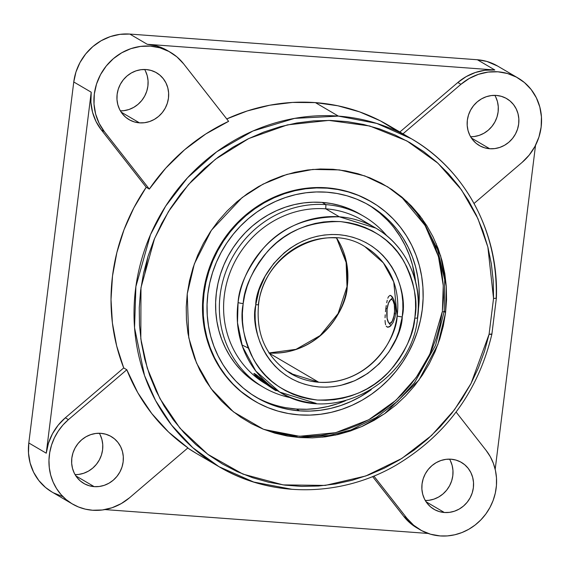 <?xml version="1.0" encoding="UTF-8"?>
<svg xmlns="http://www.w3.org/2000/svg" width="570" height="570" viewBox="0 0 570 570"><rect width="100%" height="100%" fill="white"/><g stroke="black" fill="none" stroke-linecap="round" stroke-linejoin="round"><path stroke-width="0.85" d="M258.566 304.544A4.09 0.591 -172.4 0 1 255.752 304.722C255.809 282.171 284.722 231.434 338.808 234.676C392.637 239.913 408.02 294.127 402.32 316.236L402.235 316.92A4.09 0.591 -172.4 0 1 397.133 315.873L393.742 281.958L383.353 262.863L364.943 246.689A73.509 68.806 -59.6 0 1 397.133 315.873A73.509 68.806 -59.6 0 1 318.765 382.249A73.509 68.806 -59.6 0 1 290.558 373.5L318.765 382.249L269.261 353.208L318.765 382.249C369.994 385.042 397.041 337.112 397.133 315.873A4.09 0.591 7.6 0 0 402.235 316.92C402.178 339.471 373.264 390.208 319.179 386.966C265.349 381.729 249.966 327.508 255.666 305.406L255.752 304.722A4.09 0.591 7.6 0 0 258.566 304.544A4.09 0.591 7.6 0 0 258.374 304.316A73.509 68.806 -59.6 0 1 336.742 237.939M363.952 216.415L360.183 214.206A99.123 92.782 120.4 0 0 322.15 202.407L325.919 204.623A99.123 92.782 -59.6 0 1 363.952 216.415A99.123 92.782 -59.6 0 1 386.838 235.823A99.123 92.782 120.4 0 0 325.919 204.623L325.755 208.827L339.371 216.814A95.033 88.956 -59.6 0 1 375.83 228.121L362.214 220.134A95.033 88.956 120.4 0 0 325.755 208.827L339.371 216.814A95.033 88.956 -59.6 0 0 238.075 302.506L237.483 322.762L242.421 346.403L255.852 371.12L279.671 392.06L316.136 403.368A95.033 88.956 -59.6 0 1 279.671 392.06A95.033 88.956 -59.6 0 1 238.075 302.506A4.09 0.591 7.7 0 0 243.176 303.561L243.055 304.473C239.991 319.905 243.483 338.153 253.529 359.221C265.691 381.907 286.988 395.516 317.433 400.047C348.427 400.382 372.787 390.393 390.514 370.08C405.762 351.013 413.863 333.685 414.81 318.081A4.09 0.591 7.7 0 0 417.618 317.91A4.09 0.591 -172.3 0 1 414.81 318.081L414.932 317.169C417.995 301.737 414.504 283.49 404.458 262.421C392.295 239.735 370.999 226.126 340.554 221.595C309.56 221.26 285.2 231.249 267.472 251.562C252.225 270.629 244.124 287.957 243.176 303.561A4.09 0.591 -172.3 0 1 238.075 302.506C239.065 286.297 247.465 268.256 263.269 248.385C281.637 227.181 307.002 216.657 339.371 216.814L375.83 228.121A95.033 88.956 -59.6 0 1 417.425 317.682A95.033 88.956 -59.6 0 1 417.375 318.06M269.118 353.001A73.509 68.806 120.4 0 0 347.194 286.917A73.509 68.806 120.4 0 0 336.585 237.982L346.873 264.387L347.194 286.917A4.09 0.584 -172.2 0 1 347.002 286.689A4.09 0.584 7.8 0 0 347.194 286.917C346.988 308.121 319.955 355.766 268.869 352.98M442.398 310.757L443.261 285.556L438.437 256.55L425.113 225.499L400.902 196.258L408.07 203.134L416.371 212.717L423.681 223.148L429.923 234.334L435.031 246.155L438.971 258.502L441.7 271.263L443.189 284.309L443.417 297.512L442.398 310.757M436.143 243.561L444.7 279.735L444.244 310.793A139.593 130.665 -59.6 0 1 444.123 311.712A4.09 0.591 -172.5 0 1 442.284 311.655A4.09 0.591 7.5 0 0 444.123 311.712L435.551 345.356L414.376 382.94L397.547 401.273L376.243 417.511L350.878 430.008L322.584 437.169L350.949 429.98L376.35 417.447L397.653 401.173L414.461 382.833L435.58 345.278L444.123 311.712A139.593 130.665 -59.6 0 0 444.244 310.793A289.845 42.615 -172.9 0 1 445.533 312.973A289.845 42.615 7.1 0 0 444.244 310.793L444.707 279.763L436.143 243.568M187.245 293.885L188.77 337.718L196.515 363.012L211.064 388.647L233.465 411.882L263.418 429.231L298.687 437.496L335.395 435.117L361.537 426.674L384.622 413.72L418.9 380.119L437.846 344.608L445.533 312.973L446.545 299.777L446.31 286.617L444.821 273.621L442.092 260.91L438.159 248.606L433.05 236.835L426.816 225.706L419.52 215.317L411.234 205.784L402.028 197.191L392.003 189.618L381.245 183.148L369.866 177.826L357.967 173.722L345.677 170.865L333.094 169.283L320.354 168.991L307.579 170.002L294.889 172.29L282.406 175.845L270.244 180.626L258.531 186.59L247.373 193.679L236.885 201.823L227.159 210.95L218.289 220.968L210.373 231.776L203.469 243.276L197.655 255.353L192.988 267.9L189.504 280.782L187.245 293.885L186.226 307.08L186.468 320.24L187.958 333.236L190.679 345.947L194.619 358.245L199.728 370.023L205.962 381.152L213.258 391.533L221.545 401.066L230.75 409.659L240.775 417.233L251.534 423.709L262.913 429.025L274.804 433.129L287.102 435.993L299.678 437.568L312.417 437.86L325.192 436.855L337.889 434.568L350.372 431.013L362.527 426.232L374.241 420.268L385.398 413.172L395.894 405.028L405.619 395.901L414.483 385.89L422.406 375.074L429.31 363.575L435.124 351.498L439.791 338.958L443.275 326.069L445.533 312.973L446.296 286.439L440.61 255.745L422.156 218.816L406.98 201.588L387.7 186.846L364.821 175.916L339.385 169.91L312.873 169.425L286.902 174.406L262.969 184.167L242.115 197.569L211.406 230.244L194.334 263.903L187.245 293.885M289.396 372.801L292.189 374.12L291.854 373.571L285.94 370.514M288.926 372.025L290.636 372.901M388.134 327.244L387.08 326.988L389.339 326.895L390.628 325.954L393.143 322.463L395.017 317.262L395.78 311.099L395.309 304.986L393.877 299.841L391.968 296.436L390.065 295.324L388.476 296.685L390.065 295.324L390.984 295.573L393.877 299.841L395.309 304.986L395.78 311.099L395.017 317.262L393.143 322.463L390.628 325.954L387.914 327.244M387.237 300.269L386.724 302.734L387.237 300.269M386.253 305.534L385.84 308.555L386.253 305.534M387.137 308.648L385.84 308.555L387.137 308.648M254.199 373.464L271.12 386.574L277.291 390.664L268.691 384.757L256.094 374.576L254.199 373.464L254.042 374.055L253.892 373.549M254.662 374.932L262.635 381.601L275.852 390.422L257.184 377.119A11.998 0.392 35.4 0 1 268.399 384.771A11.998 0.392 35.4 0 1 276.051 390.685A11.998 0.392 35.4 0 1 275.36 390.35A11.998 0.392 35.4 0 1 264.466 382.919A11.998 0.392 35.4 0 1 256.486 376.806L256.692 377.048M256.728 377.076L265.499 383.66L256.749 377.098M259.977 385.249L247.921 376.749L241.245 370.514L235.232 363.603L229.945 356.072L225.421 347.999L221.716 339.456L218.866 330.536L216.885 321.323L215.809 311.897L215.631 302.349L216.372 292.781L218.011 283.276L220.533 273.935L223.924 264.836L228.135 256.072L233.144 247.736L238.887 239.892L245.321 232.631L252.375 226.012L259.984 220.106L268.071 214.961L276.571 210.636L285.385 207.167L294.441 204.587L303.646 202.927L312.916 202.2L322.15 202.407L325.919 204.623A99.123 92.782 120.4 0 0 220.918 289.809A99.123 92.782 120.4 0 0 291.769 397.91A99.123 92.782 -59.6 0 1 263.654 387.408A99.123 92.782 -59.6 0 1 224.901 274.341A99.123 92.782 -59.6 0 1 325.919 204.623L325.755 208.827A95.033 88.956 120.4 0 0 228.898 275.673A95.033 88.956 120.4 0 0 266.055 384.073L266.219 384.173A95.033 88.956 -59.6 0 1 228.869 275.766A95.033 88.956 -59.6 0 1 325.755 208.827A95.033 88.956 -59.6 0 1 368.833 224.452M395.608 313.792L394.34 313.543A11.998 3.833 94.2 0 1 388.576 322.577A11.998 3.833 94.2 0 1 387.059 309.268L388.483 303.083L390.664 299.706L391.426 299.435L392.851 300.269L394.312 304.587L394.561 311.199L393.984 315.794L392.238 321.245L389.973 323.375L388.548 322.542L387.087 318.224L387.059 309.268A11.998 3.833 94.2 0 1 390.243 300.041A11.998 3.833 94.2 0 1 394.34 313.543L395.608 313.792M256.935 375.21L257.184 377.119L256.486 376.806A11.998 0.392 35.4 0 1 257.184 377.119L256.935 375.21M255.239 396.677A111.392 104.267 120.4 0 0 296.414 409.032L299.521 410.856A111.392 104.267 -59.6 0 1 256.785 397.603A111.392 104.267 -59.6 0 1 213.23 270.536A111.392 104.267 -59.6 0 1 326.753 192.19L316.371 191.955L305.962 192.774L295.616 194.641L285.442 197.534L275.531 201.431L265.983 206.29L256.892 212.069L248.342 218.709L240.412 226.147L233.187 234.313L226.732 243.119L221.103 252.496L216.365 262.342L212.56 272.56L209.724 283.062L207.879 293.742L207.053 304.494L207.245 315.224L208.456 325.819L210.679 336.179L213.893 346.204L218.054 355.794L223.134 364.871L229.083 373.329L235.838 381.102L243.34 388.106L251.513 394.276L260.276 399.556L269.553 403.888L279.243 407.236L289.268 409.566L299.521 410.856L309.902 411.091L320.319 410.272L330.664 408.405L340.839 405.505L350.742 401.608L360.29 396.749L371.305 389.588A111.392 104.267 -59.6 0 1 299.521 410.856L296.414 409.032A111.392 104.267 120.4 0 0 345.57 400.696L337.732 403.688L327.558 406.581L317.212 408.448L306.803 409.267L296.414 409.032L286.168 407.742M371.562 201.915L370.942 201.552A115.475 108.093 120.4 0 0 326.639 187.808L327.258 188.171A115.475 108.093 -59.6 0 1 371.562 201.915A115.475 108.093 -59.6 0 1 416.713 333.642A115.475 108.093 -59.6 0 1 299.022 414.867A115.475 108.093 -59.6 0 1 254.712 401.13A115.475 108.093 -59.6 0 1 209.561 269.403A115.475 108.093 -59.6 0 1 327.258 188.171L315.873 187.566L305.078 188.413L294.348 190.352L283.803 193.351L273.529 197.391L263.632 202.436L254.206 208.421L245.342 215.303L237.12 223.02L229.632 231.477L222.934 240.611L217.106 250.33L212.19 260.54L208.249 271.135L205.307 282.022L203.397 293.094L202.535 304.245L202.735 315.36L203.996 326.346L206.297 337.084L209.625 347.479L213.942 357.426L219.208 366.831L225.371 375.601L232.375 383.66L240.155 390.92L254.199 400.824M393.136 269.09L393.193 269.881M196.265 453.357L187.751 448.034A190.102 177.947 120.4 0 0 195.966 453.186L218.965 466.673A190.102 177.947 -59.6 0 1 144.638 249.824A190.102 177.947 -59.6 0 1 338.388 116.109L315.388 102.614A190.102 177.947 120.4 0 0 226.746 118.945L247.273 110.951L269.738 105.222L292.567 102.429L315.388 102.614L338.388 116.109A190.102 177.947 -59.6 0 1 411.326 138.724A190.102 177.947 -59.6 0 1 496.192 297.804L495.928 298.295L493.542 298.445L487.863 247.024L477.895 218.559L461.522 189.91L437.888 163.155L406.923 140.947L369.78 126.006L328.862 120.405L287.423 124.873L248.755 138.546L215.36 159.294L188.556 184.459L168.499 211.52L154.57 238.502L140.982 287.643L140.811 338.829L147.26 368.127L159.913 398.558L179.942 428.177L207.851 454.347L242.948 474.105L283.147 484.899L325.27 485.405L365.798 475.978L401.8 458.465L431.533 435.494L454.49 409.745L471.091 383.389L489.081 334.262L491.682 334.013M51.984 492.017L45.522 487.464L38.796 480.496L33.594 472.224L30.117 462.975L28.5 453.086L28.799 442.961L46.256 453.193L91.214 92.205A52.54 49.177 120.4 0 0 101.218 129.746L146.219 187.259L149.319 189.076L165.727 168.186L184.659 149.703L205.763 133.986L228.62 121.339A190.102 177.947 120.4 0 0 149.319 189.076L146.219 187.259A190.102 177.947 120.4 0 0 123.718 367.928L126.818 369.752A190.102 177.947 120.4 0 0 187.943 447.87L129.568 497.745A52.54 49.177 -59.6 0 1 92.582 510.25A52.54 49.177 -59.6 0 1 72.419 504.001A52.54 49.177 -59.6 0 1 68.436 419.627L65.336 417.803A52.54 49.177 120.4 0 0 46.256 453.193L28.799 442.961A52.54 49.177 120.4 0 0 51.863 491.946L72.419 504.001M291.904 489.288A190.102 177.947 -59.6 0 1 218.965 466.673L192.731 447.628L171.549 425.07L155.582 400.575L144.516 375.523L134.549 327.75L135.888 286.567L150.487 234.676L165.621 206.19L187.502 177.797L216.743 151.77L252.987 130.986L294.548 118.382L338.388 116.109L376.749 123.412L411.326 138.724C465.334 169.71 498.942 232.738 496.385 298.024L491.874 334.227C478.095 391.554 446.153 435.209 396.05 465.198C340.853 497.375 271.27 497.988 218.965 466.673L253.7 482.035L291.904 489.288M416.969 527.934L410.507 523.381L403.781 516.413L372.602 476.563L403.781 516.413L406.887 518.23L373.877 476.043L406.887 518.23L403.781 516.413A52.54 49.177 120.4 0 0 416.848 527.863L419.955 529.68A52.54 49.177 -59.6 0 1 406.887 518.23L413.613 525.205L421.601 530.599L430.549 534.225L440.111 535.928A52.54 49.177 -59.6 0 1 419.955 529.68M489.694 148.734A27.16 25.422 -59.6 0 1 479.27 145.507A27.16 25.422 -59.6 0 1 468.654 114.527A27.16 25.422 -59.6 0 1 496.335 95.425A27.16 25.422 -59.6 0 1 506.751 98.653A27.16 25.422 -59.6 0 1 517.375 129.632A27.16 25.422 -59.6 0 1 489.694 148.734L471.369 137.99L489.694 148.734L484.749 147.851L480.125 145.977L475.993 143.191L472.523 139.586L469.83 135.311L468.034 130.53L467.193 125.421L467.35 120.185L468.49 115.019L470.578 110.124L473.52 105.692L477.218 101.888L481.515 98.859L486.26 96.729L491.262 95.568L496.335 95.425L501.279 96.309L505.904 98.175L510.029 100.968L513.506 104.574L516.192 108.849L517.995 113.629L518.828 118.738L518.679 123.975L517.532 129.141L515.451 134.028L512.508 138.467L508.811 142.272L504.507 145.293L499.769 147.43L494.76 148.592L489.694 148.734M139.479 122.856A27.16 25.422 -59.6 0 1 129.055 119.629A27.16 25.422 -59.6 0 1 118.439 88.649A27.16 25.422 -59.6 0 1 146.12 69.547A27.16 25.422 -59.6 0 1 156.536 72.775A27.16 25.422 -59.6 0 1 167.16 103.754A27.16 25.422 -59.6 0 1 139.479 122.856L121.153 112.112L139.479 122.856L134.534 121.973L129.91 120.106L125.778 117.313L122.301 113.708L119.615 109.433L117.819 104.652L116.978 99.543L117.135 94.307L118.275 89.141L120.363 84.253L123.305 79.814L127.003 76.01L131.299 72.989L136.045 70.851L141.047 69.69L146.12 69.547L151.064 70.431L155.688 72.305L159.814 75.09L163.291 78.696L165.977 82.971L167.779 87.752L168.613 92.86L168.464 98.097L167.316 103.263L165.236 108.158L162.293 112.589L158.595 116.394L154.292 119.422L149.554 121.552L144.545 122.714L139.479 122.856M94.164 486.637A27.16 25.422 -59.6 0 1 83.747 483.403A27.16 25.422 -59.6 0 1 73.131 452.423A27.16 25.422 -59.6 0 1 100.804 433.321A27.16 25.422 -59.6 0 1 111.228 436.556A27.16 25.422 -59.6 0 1 121.845 467.528A27.16 25.422 -59.6 0 1 94.164 486.637L75.838 475.886L94.164 486.637L89.226 485.754L84.602 483.88L80.47 481.087L76.993 477.489L74.307 473.214L72.511 468.426L71.67 463.317L71.827 458.08L72.967 452.915L75.048 448.027L77.997 443.595L81.688 439.791L85.992 436.762L90.737 434.625L95.739 433.464L100.804 433.321L105.749 434.205L110.373 436.078L114.506 438.864L117.983 442.47L120.669 446.745L122.465 451.526L123.305 456.634L123.149 461.871L122.009 467.037L119.928 471.932L116.978 476.363L113.288 480.168L108.984 483.196L104.239 485.334L99.237 486.495L94.164 486.637M444.379 512.508A27.16 25.422 -59.6 0 1 433.962 509.281A27.16 25.422 -59.6 0 1 423.346 478.301A27.16 25.422 -59.6 0 1 451.02 459.199A27.16 25.422 -59.6 0 1 461.444 462.427A27.16 25.422 -59.6 0 1 472.06 493.406A27.16 25.422 -59.6 0 1 444.379 512.508L426.054 501.764L444.379 512.508L439.442 511.632L434.817 509.758L430.685 506.965L427.208 503.36L424.522 499.085L422.726 494.304L421.886 489.195L422.042 483.959L423.182 478.793L425.263 473.905L428.213 469.466L431.903 465.669L436.207 462.641L440.952 460.503L445.954 459.342L451.02 459.199L455.964 460.083L460.589 461.957L464.721 464.742L468.198 468.348L470.884 472.623L472.68 477.404L473.52 482.512L473.364 487.749L472.224 492.915L470.143 497.809L467.193 502.241L463.503 506.046L459.199 509.074L454.454 511.205L449.452 512.366L444.379 512.508M147.901 256.749L144.773 273.842M170.551 52.376A52.54 49.177 -59.6 0 1 183.611 63.826L176.892 56.858L168.898 51.457L159.949 47.83L150.387 46.127L140.583 46.398L130.9 48.65L121.724 52.782L113.401 58.639L106.255 65.992L100.555 74.57L96.522 84.039L94.321 94.029L94.022 104.16L95.639 114.043L99.116 123.298L104.317 131.57L149.319 189.076L104.317 131.57L101.218 129.746L146.219 187.259L133.857 207.836L124.025 229.71L116.871 252.531L112.511 275.937L111.015 299.556L112.404 323.005L116.665 345.919L123.718 367.928L65.336 417.803L68.436 419.627L126.818 369.752L68.436 419.627L62.949 425.013L58.247 431.141L54.421 437.853L51.564 445.028L49.733 452.487L48.963 460.09L49.284 467.657L50.673 475.031L53.117 482.049L56.551 488.561L60.905 494.432L66.077 499.527L71.97 503.73L78.446 506.965L85.365 509.16L92.582 510.25L102.386 509.979L112.069 507.735L121.246 503.602L129.568 497.745L187.943 447.87L168.627 432.11L151.791 413.585L137.762 392.659L126.818 369.752L123.718 367.928L65.336 417.803L58.19 425.163L52.49 433.742L48.457 443.203L46.256 453.193L91.214 92.205L90.915 102.336L92.54 112.219L96.016 121.474L101.218 129.746L104.317 131.57A52.54 49.177 -59.6 0 1 106.896 65.215A52.54 49.177 -59.6 0 1 170.551 52.376L167.445 50.559A52.54 49.177 120.4 0 0 147.288 44.303L129.832 34.072A52.54 49.177 120.4 0 0 73.765 81.973L91.214 92.205L73.765 81.973L28.799 442.961L73.765 81.973L75.967 71.977L79.999 62.515L85.7 53.936L92.846 46.576L101.168 40.719L110.345 36.587L120.021 34.343L129.832 34.072L477.368 59.75L486.93 61.453L497.66 66.077M62.458 496.491L53.516 492.865M144.659 69.483A27.16 25.422 120.4 0 1 144.167 97.007A27.16 25.422 120.4 0 1 120.384 110.865L123.989 110.658L128.998 109.497L133.736 107.36L138.04 104.331L141.738 100.534L144.68 96.095L146.761 91.207L147.901 86.042L148.058 80.805L147.224 75.696L145.421 70.915M494.874 95.361A27.16 25.422 120.4 0 1 494.382 122.885A27.16 25.422 120.4 0 1 470.599 136.743L474.204 136.536L479.213 135.375L483.951 133.238L488.255 130.209L491.953 126.405L494.895 121.973L496.976 117.085L498.116 111.92L498.273 106.683L497.439 101.574L495.636 96.786M99.344 433.257A27.16 25.422 120.4 0 1 98.859 460.781A27.16 25.422 120.4 0 1 75.069 474.639L78.681 474.432L83.683 473.271L88.428 471.141L92.732 468.113L96.423 464.308L99.372 459.876L101.453 454.981L102.593 449.816L102.75 444.579L101.909 439.47L100.113 434.689M449.559 459.135A27.16 25.422 120.4 0 1 449.075 486.659A27.16 25.422 120.4 0 1 425.284 500.517L428.897 500.31L433.898 499.149L438.644 497.011L442.947 493.991L446.638 490.186L449.588 485.747L451.668 480.859L452.808 475.694L452.965 470.457L452.124 465.348L450.328 460.567M428.127 533.456L104.958 509.58L428.127 533.456M518.08 78.054L497.524 65.999A52.54 49.177 120.4 0 0 477.368 59.75L129.832 34.072L147.288 44.303L494.817 69.982L477.368 59.75L494.817 69.982A52.54 49.177 120.4 0 0 457.831 82.493L460.93 84.317A52.54 49.177 -59.6 0 1 518.08 78.054A52.54 49.177 -59.6 0 1 522.063 162.436L529.209 155.076L534.909 146.497L538.935 137.035L541.144 127.039L541.443 116.914L539.826 107.025L536.349 97.776L531.147 89.504L524.421 82.536L516.434 77.135L507.485 73.509L497.924 71.806L488.112 72.076L478.43 74.328L469.253 78.461L460.93 84.317L457.831 82.493L399.876 132.005L457.831 82.493L466.153 76.636L475.33 72.504L485.006 70.26L494.817 69.982L147.288 44.303L156.85 46.013L167.58 50.637M535.543 145.286L495.188 469.302L535.543 145.286M486.182 450.492A52.54 49.177 -59.6 0 1 489.944 507.485A52.54 49.177 -59.6 0 1 440.111 535.928L447.464 535.914L454.796 534.774L461.957 532.551L468.775 529.281L475.116 525.034L480.838 519.911L485.818 514.019L489.944 507.485L493.136 500.453L495.316 493.064L496.434 485.498L496.484 477.902L495.444 470.442L493.349 463.289L490.236 456.591L486.182 450.492L456.093 412.039L486.182 450.492M413.984 209.746L411.811 206.39M228.62 121.339L183.611 63.826L228.62 121.339M399.449 132.368L380.211 120.769L359.563 111.862L337.839 105.778L315.388 102.614A190.102 177.947 120.4 0 1 388.327 125.236L411.326 138.724M402.976 133.829L460.93 84.317L402.976 133.829M474.048 203.454L522.063 162.436L474.048 203.454M495.928 298.295L496.192 297.804L495.928 298.295L493.542 298.445L489.081 334.262L491.433 334.391M493.542 298.445L489.081 334.262L484.514 351.255L478.43 367.814L470.877 383.795L461.928 399.05L451.668 413.435L440.183 426.83L427.578 439.114L413.97 450.165L399.477 459.89L384.237 468.205L368.384 475.031L352.053 480.303L335.409 483.973L318.587 486.018L301.751 486.409L285.043 485.148L268.62 482.241L252.624 477.724L237.213 471.625L222.514 464.009L208.663 454.945L195.781 444.507L183.996 432.794L173.401 419.912L164.103 405.982L156.18 391.12L149.703 375.466L144.737 359.164L141.324 342.349L139.486 325.192L139.251 307.836L140.619 290.436L143.569 273.158L148.086 256.158L154.121 239.578L161.624 223.575L170.53 208.299L180.747 193.878L192.197 180.448L204.765 168.129L218.339 157.035L232.809 147.26L248.028 138.902L263.86 132.026L280.176 126.704L296.813 122.978L313.628 120.876L330.472 120.434L347.187 121.638L363.617 124.488L379.627 128.955L395.067 135.005L409.794 142.571L423.674 151.591L436.584 161.98L448.412 173.65L459.042 186.497L468.383 200.398L476.356 215.232L482.883 230.857L487.899 247.145L491.368 263.939L493.257 281.088L493.542 298.445M264.095 429.495L299.464 436.285L335.68 432.68L368.776 419.741L395.965 400.261L416.214 377.454L429.901 354.041L442.284 311.655L439.933 324.793L436.364 337.711L431.597 350.272L425.697 362.356L418.708 373.863L410.706 384.672L401.757 394.675L391.953 403.781L381.387 411.911L370.165 418.971L358.387 424.899L346.168 429.652L333.628 433.164L320.882 435.409L308.057 436.371L295.281 436.036L282.663 434.404L264.095 429.495M371.049 201.609L357.704 195.033L347.65 191.563L337.262 189.147L326.639 187.808A115.475 108.093 120.4 0 0 208.941 269.04A115.475 108.093 120.4 0 0 254.092 400.767L254.712 401.13M299.022 414.867L288.392 413.535L278.003 411.12L267.95 407.65L258.338 403.154L249.247 397.682L240.775 391.284L232.995 384.023L225.991 375.965L219.828 367.194L214.562 357.789L210.244 347.843L206.917 337.447L204.616 326.71L203.355 315.723L203.155 304.608L204.017 293.457L205.927 282.385L208.869 271.498L212.81 260.903L217.726 250.693L223.554 240.982L230.252 231.847L237.74 223.383L245.962 215.674L254.826 208.784L264.252 202.799L274.149 197.754L284.423 193.715L294.975 190.715L305.698 188.777L316.493 187.929L327.258 188.171L337.882 189.511L348.27 191.926L358.323 195.396L367.942 199.885L377.026 205.357L385.505 211.755L393.279 219.015L400.282 227.074L406.446 235.845L411.711 245.25L416.029 255.203L419.356 265.591L421.657 276.336L422.919 287.316L423.118 298.438L422.263 309.581L420.354 320.654L417.411 331.541L413.464 342.142L408.548 352.346L402.719 362.064L396.029 371.198L388.533 379.663L380.318 387.372L371.448 394.255L362.021 400.247L352.125 405.284L341.85 409.324L331.305 412.331L320.582 414.262L309.781 415.11L299.022 414.867M418.394 309.31L419.221 298.545L419.028 287.822L417.817 277.227L415.594 266.867L412.388 256.842L408.22 247.245L403.14 238.174L397.197 229.71L390.443 221.937L382.94 214.933L374.768 208.763L365.997 203.483L356.727 199.151L347.03 195.802L337.005 193.479L326.753 192.19A111.392 104.267 -59.6 0 1 369.495 205.442A111.392 104.267 -59.6 0 1 418.394 309.31M394.091 227.893L400.04 236.351L405.12 245.428L409.281 255.018L412.495 265.043L415.53 281.423A111.392 104.267 120.4 0 0 367.935 204.544M387.336 220.12L379.834 213.116L371.661 206.946M263.654 387.408L259.884 385.199A99.123 92.782 120.4 0 1 221.132 272.132A99.123 92.782 120.4 0 1 322.15 202.407L331.277 203.554L340.19 205.628L348.819 208.606L360.276 214.256M259.884 385.199A99.123 92.782 120.4 0 0 261.787 386.282M385.491 311.697L385.84 308.555L385.491 311.697M385.064 317.746L385.22 314.783L385.064 317.746M385.612 324.722L385.227 322.798L385.612 324.722M387.08 326.988L386.232 326.133L387.08 326.988M248.242 348.035L241.922 344.957M292.638 374.205L289.389 372.794M256.7 377.055L255.745 376.122M375.83 228.121C405.804 245.207 422.869 282.007 417.625 317.896C411.561 382.947 332.011 425.94 279.671 392.06L277.291 390.664M385.056 320.44L385.227 322.798M388.476 296.685L387.821 298.224M243.176 303.561L244.758 294.882L247.145 286.354L250.316 278.06L254.241 270.08L258.88 262.492L264.195 255.367L270.123 248.769L276.614 242.763L283.611 237.412L291.042 232.767L298.837 228.862L306.916 225.741L315.203 223.44L323.632 221.972L332.103 221.352L340.554 221.595L348.883 222.685L357.027 224.616L364.907 227.38L372.438 230.936L379.556 235.26L386.189 240.305L392.274 246.026L397.753 252.368L402.577 259.264L406.695 266.66L410.072 274.469L412.673 282.635L414.468 291.07L415.452 299.692L415.601 308.42L414.932 317.169L413.229 326.76L410.842 335.288L407.671 343.582L403.745 351.562L399.107 359.15L393.792 366.275L387.864 372.873L381.373 378.879L374.376 384.23L366.945 388.875L359.15 392.78L351.07 395.901L342.784 398.202L334.355 399.67L325.883 400.29L317.433 400.047L309.104 398.957L300.953 397.026L293.08 394.262L285.549 390.707L278.431 386.382L271.797 381.337L265.713 375.616L260.233 369.274L255.41 362.378L251.292 354.982L247.914 347.166L245.314 339.007L243.518 330.572L242.535 321.95L242.385 313.222L243.176 303.561M255.752 304.722L255.089 312.873L255.218 320.326L256.058 327.686L257.597 334.882L259.813 341.85L262.699 348.519L266.219 354.832L270.337 360.717L275.011 366.132L280.212 371.013L285.876 375.317L291.954 379L298.388 382.035L305.107 384.387L312.061 386.032L319.179 386.966L326.389 387.158L333.621 386.631L340.817 385.37L354.789 380.732L367.778 373.414L379.278 363.717L388.868 351.989L396.164 338.694L398.865 331.612L402.235 316.92L402.897 308.769L402.769 301.316L401.928 293.956L400.389 286.76L398.174 279.792L395.288 273.123L391.768 266.81L387.65 260.925L382.976 255.51L377.775 250.629L372.11 246.326L366.033 242.642L359.599 239.607L352.88 237.255L345.926 235.602L338.808 234.676L331.597 234.484L324.366 235.011L317.169 236.272L310.094 238.246L303.197 240.911L296.55 244.252L290.208 248.221L284.245 252.795L273.65 263.561L265.164 276.137L259.122 290.03L255.752 304.722M290.558 373.5C266.461 357.882 255.795 334.889 258.566 304.537C263.233 253.971 324.964 220.633 364.943 246.689M336.521 237.975L346.083 261.067L347.002 286.696L338.088 313.564L320.176 335.552L295.958 349.36L269.09 352.944M390.934 325.648L388.576 322.577M277.034 390.514L276.051 390.685M440.61 255.745L440.482 255.346M256.108 374.583L256.486 376.806M392.78 297.59L390.258 300.027"/></g></svg>
